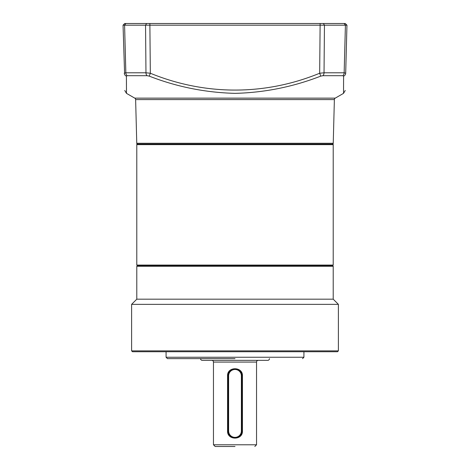 <?xml version="1.0" encoding="UTF-8"?>
<svg xmlns="http://www.w3.org/2000/svg" width="470" height="470" viewBox="0 0 470 470"><rect width="100%" height="100%" fill="white"/><g stroke="black" fill="none" stroke-linecap="round" stroke-linejoin="round"><path stroke-width="0.7" d="M235 358.628L167.455 358.628L235 358.628M137.475 265.585L136.788 266.273L333.212 266.273L332.695 265.585L137.305 265.585L136.788 265.068L136.788 144.631A0.517 0.517 0 0 1 137.305 144.114L332.695 144.114A0.517 0.517 0 0 1 333.212 144.631L136.788 144.631M136.788 266.273L136.788 299.184L333.212 299.184L333.212 266.273M136.788 299.184L131.618 304.349L338.382 304.349L338.382 350.873L131.618 350.873L131.618 304.349M333.212 299.184L338.382 304.349M131.618 350.873L132.481 351.736L337.519 351.736L338.382 350.873M166.08 351.736L166.08 357.247L303.92 357.247L302.545 358.628M303.92 351.736L303.92 357.247M136.788 265.068L333.212 265.068L333.212 144.631M269.463 358.628A1.721 1.721 0 0 1 267.736 360.349L202.264 360.349A1.721 1.721 0 0 1 200.537 358.628M258.259 360.349A1.721 1.721 0 0 0 256.538 362.07L213.462 362.07A1.721 1.721 0 0 0 211.741 360.349M235 446.5L215.184 446.5L235 446.5M227.55 375.859C227.163 366.365 242.849 366.394 242.45 375.859L242.45 430.99C242.837 440.484 227.151 440.455 227.55 430.99L227.55 375.859L228.109 375.859L230.13 370.983L235 368.962L236.357 369.097M213.462 362.07L213.462 444.779L256.538 444.779L256.538 362.07M237.655 369.496L239.876 370.983M240.728 372.023L241.363 373.204M228.626 430.99L228.626 375.859A6.374 6.374 0 0 1 235 369.479A6.374 6.374 0 0 1 241.374 375.859L241.374 430.99A6.374 6.374 0 0 1 235 437.37A6.374 6.374 0 0 1 228.626 430.99L228.109 430.99A6.891 6.891 0 0 0 235 437.887L232.345 437.353M231.158 436.712L230.124 435.86M229.272 434.826L228.244 432.347M242.45 375.859L241.891 375.859L241.891 430.99L242.45 430.99M241.374 375.859L241.891 375.859A6.891 6.891 0 0 0 235 368.962A6.891 6.891 0 0 0 228.109 375.859L228.626 375.859M227.55 430.99L228.109 430.99L228.109 375.859M235 437.887A6.891 6.891 0 0 0 241.891 430.99L241.374 430.99M323.736 144.114L332.372 144.114A0.864 0.864 0 0 0 333.236 143.274L334.376 99.587L135.624 99.587A1.721 1.721 0 0 0 134.761 98.142L126.483 93.36L126.401 76.128L127.182 75.688L147.057 75.688L149.26 76.128C176.673 86.827 205.255 92.567 235 93.36C264.469 92.625 293.051 86.88 320.74 76.128L322.943 75.688L342.818 75.688L343.599 76.128L343.523 93.36L345.244 90.469M334.376 99.587A1.721 1.721 0 0 1 335.239 98.142L343.523 93.36M185.033 144.114L196.231 144.114M124.573 72.956L123.046 25.18L124.726 23.5L150.189 23.5M240.211 23.5L302.592 23.5M333.236 143.274L136.764 143.274A0.864 0.864 0 0 0 137.628 144.114L235 144.114M123.046 25.18L124.585 25.18L125.848 72.791L124.309 73.238C124.897 95.68 124.897 95.68 124.309 73.238A3.449 3.243 -1.5 0 0 126.401 76.128L126.459 84.706M126.477 88.36L126.483 92.802M125.89 23.5L124.585 25.18L125.848 72.791L145.97 72.791L150.329 73.238L149.26 76.128M124.585 25.18L149.883 25.18L150.329 73.238C205.202 95.698 265.027 95.663 319.671 73.238L320.74 76.128M319.682 23.5L320.117 23.5L320.117 25.18L319.671 73.238L324.03 72.791A3.449 2.18 90 0 1 322.943 75.688M334.822 23.5L149.883 23.5L149.883 25.18L324.453 25.18L324.03 72.791L344.152 72.791L345.691 73.238A3.449 3.243 -178.5 0 1 343.599 76.128M204.286 144.114L206.301 144.114M263.699 144.114L265.714 144.114M273.769 144.114L266.008 144.114M284.967 144.114L296.235 144.114M179.334 144.114L174.27 144.114M298.233 144.114L304.748 144.114M345.691 73.238C345.103 95.68 345.103 95.68 345.691 73.238L346.954 25.18L345.274 23.5L344.111 23.5L345.415 25.18L346.954 25.18L345.274 23.5M344.111 23.5L323.395 23.5L324.453 25.18L345.415 25.18L344.152 72.791A3.449 2.673 90 0 1 342.818 75.688M172.132 23.5L174.159 23.5M194.592 23.5L198.205 23.5M138.873 23.5L146.669 23.5M134.391 23.5L135.178 23.5M134.761 98.142L335.239 98.142M125.848 72.791A3.449 2.673 90 0 0 127.182 75.688M146.605 23.5L145.547 25.18L145.97 72.791A3.449 2.18 90 0 0 147.057 75.688M166.08 357.247L167.455 358.628M333.212 265.068L332.695 265.585M213.462 444.779L215.184 446.5M256.538 444.779L254.816 446.5M136.764 143.274L135.624 99.587M126.477 93.36L124.756 90.469"/></g></svg>
